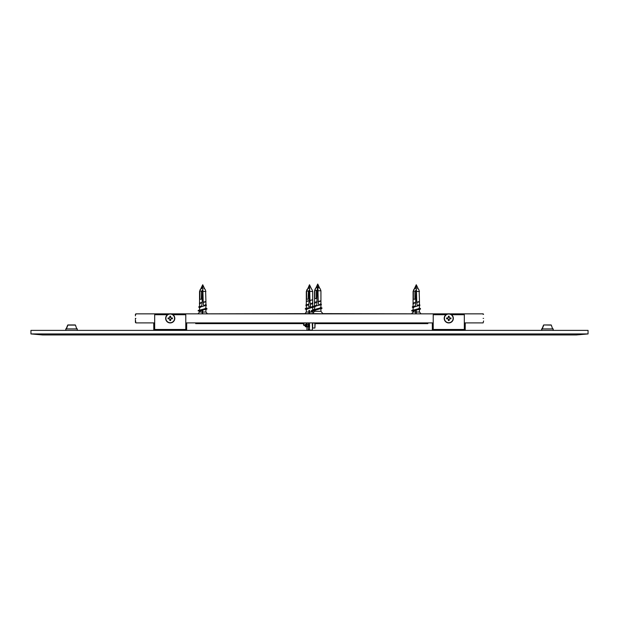 <?xml version="1.0" encoding="UTF-8"?>
<svg xmlns="http://www.w3.org/2000/svg" width="619" height="619" viewBox="0 0 619 619"><rect width="100%" height="100%" fill="white"/><g stroke="black" fill="none" stroke-linecap="round" stroke-linejoin="round"><path stroke-width="0.93" d="M315.141 323.644L427.837 323.644L427.837 322.901L313.562 322.948M320.936 308.517L314.545 310.428L314.545 311.334L320.936 311.334L322.855 313.616L427.837 313.848M195.712 313.848L312.626 313.616L314.545 311.334M303.395 323.644L195.712 323.644L195.712 322.948L303.31 322.948M313.168 322.948L312.402 322.948M306.947 322.948L306.25 322.948M306.947 323.644L306.25 323.644M308.61 291.1L306.598 291.1A2.902 2.902 0 0 1 309.732 288.206L308.1 288.408L309.5 285.297M414.66 288.926L415.968 287.928L415.07 287.928L416.278 285.297M415.109 287.928L416.278 288.144M201.105 288.926L202.413 287.928L201.515 287.928L202.723 285.297M201.554 287.928L202.723 288.144M199.821 299.232L199.821 291.1A2.902 2.902 0 0 1 201.237 288.609M199.829 294.512L199.829 297.507M203.984 288.485A2.902 2.902 0 0 1 205.624 291.1M199.821 291.1L201.833 291.1M202.142 313.616L202.142 310.367L202.723 310.367L202.723 313.616M306.598 299.232L306.598 291.1M306.606 294.512L306.606 297.507M311.543 289.042A2.902 2.902 0 0 1 312.386 290.814L312.696 291.464L309.732 291.464L309.5 284.748L311.543 289.042M308.92 313.616L308.92 310.367L309.5 310.367L309.5 313.616M413.376 299.232L413.376 291.1A2.902 2.902 0 0 1 414.792 288.609M413.384 294.512L413.384 297.507M417.539 288.485A2.902 2.902 0 0 1 419.179 291.1M413.376 291.1L415.388 291.1M415.697 313.616L415.697 310.367L416.278 310.367L416.278 313.616M202.723 312.03L205.918 312.03L207.257 313.616M205.918 309.214L199.527 311.125L199.527 312.03L198.188 313.616M199.527 312.03L202.142 312.03M205.918 309.399L205.918 312.03M199.527 310.034L199.527 307.31L205.918 305.407M199.527 306.529L199.527 303.503L202.103 302.668L201.717 306.552M201.732 306.227L198.838 306.738L198.807 307.279L200.115 307.682M205.407 308.123L206.916 308.579L206.939 309.09L198.219 310.421L198.196 310.908L200.115 311.496M205.918 305.593L205.918 308.44L199.527 310.189M205.918 304.796L206.328 305.469L205.74 305.608M201.763 305.987L198.838 306.738M206.328 305.469L203.666 305.956L203.233 302.451L205.508 301.91M205.918 301.77L205.918 304.943L203.62 305.654M205.918 301.291L205.701 301.848L203.21 302.227L202.723 284.748L204.765 289.042M205.609 290.814L205.918 301.438L203.21 302.227M205.918 291.464L202.955 291.464M202.723 284.748L199.527 291.464L199.527 299.232L201.353 299.232L201.353 291.928L202.49 291.464L202.103 302.668M202.119 302.529L199.465 303.047L199.527 303.681M202.127 302.42L199.798 302.962M199.527 299.232L199.527 299.72M201.616 291.464L202.49 289.947L202.49 291.464M312.696 311.311L312.696 312.03L309.5 312.03M308.92 312.03L306.304 312.03L304.966 313.616M312.696 312.03L313.33 312.773M312.696 307.31L306.304 309.214L306.304 312.03M311.21 311.728L312.185 311.241L311.21 310.753L311.21 311.728L312.696 311.125M312.185 306.374L313.384 306.738L313.415 307.279L305.306 308.579L305.283 309.09L306.892 309.593M314.32 310.545L312.185 311.241M312.696 307.496L312.696 310.189L311.21 310.753M306.304 304.78L306.304 301.592L309.129 300.71L308.749 304.594L306.304 305.407L306.304 308.285M312.696 303.689L312.696 306.691L305.306 308.579M308.78 304.37L305.925 304.896L306.304 305.569M308.796 304.192L306.467 304.757M309.268 291.464L308.394 291.464L309.268 289.947L309.129 300.71M309.136 300.672L306.56 301.198L306.304 301.77M309.136 300.625L306.699 301.159M309.5 284.748L306.598 291.464M306.304 291.464L306.304 299.232L308.13 299.232L308.394 291.464M308.749 304.594L308.502 306.328L310.498 306.328L310.274 304.308L312.409 303.759M312.696 303.031L312.796 303.658L310.258 304.146L309.957 300.555L312.696 299.689L309.949 300.486L309.732 291.464M312.696 299.72L312.696 303.194L310.235 303.937M312.696 291.464L312.696 299.689L312.108 300.06M312.696 299.689L309.949 300.486M416.278 312.03L419.473 312.03L420.812 313.616M419.473 309.214L413.082 311.125L413.082 312.03L411.743 313.616M413.082 312.03L415.697 312.03M419.473 309.399L419.473 312.03M413.082 310.034L413.082 307.31L419.473 305.407M413.082 306.529L413.082 303.503L415.659 302.668L415.272 306.552M415.287 306.227L412.393 306.738L412.362 307.279L413.67 307.682M418.962 308.123L420.471 308.579L420.494 309.09L411.774 310.421L411.751 310.908L413.67 311.496M419.473 305.593L419.473 308.44L413.082 310.189M419.473 304.796L419.883 305.469L419.295 305.608M415.318 305.987L412.393 306.738M419.883 305.469L417.221 305.956L416.788 302.451L419.063 301.91M419.473 301.77L419.473 304.943L417.175 305.654M419.473 301.291L419.256 301.848L416.765 302.227L416.278 284.748L418.32 289.042M419.164 290.814L419.473 301.438L416.765 302.227M419.473 291.464L416.51 291.464M416.278 284.748L413.082 291.464L413.082 299.232L414.908 299.232L414.908 291.928L416.045 291.464L415.659 302.668M415.674 302.529L413.02 303.047L413.082 303.681M415.682 302.42L413.353 302.962M413.082 299.232L413.082 299.72M415.171 291.464L416.045 289.947L416.045 291.464M135.406 318.375L135.406 319.234L135.406 318.375C135.406 313.168 135.406 313.168 135.406 318.375C135.406 323.582 135.406 323.582 135.406 318.375C135.406 313.168 135.406 313.168 135.406 318.375C135.406 313.168 135.406 313.168 135.406 318.375M135.406 319.977L135.87 322.901L154.657 322.901M135.406 322.383L135.406 320.804M135.87 314.382L135.87 313.848L135.406 314.313L135.406 315.86M483.13 318.375C483.13 312.572 483.13 312.572 483.13 318.375C483.13 312.572 483.13 312.572 483.13 318.375C483.13 324.178 483.13 324.178 483.13 318.375M169.9 316.487L170.527 316.487M448.473 316.487L449.1 316.487M450.694 318.375L450.64 317.942M483.594 320.975L483.13 322.901L464.343 322.901M483.594 318.375C483.594 323.582 483.594 323.582 483.594 318.375C483.594 313.168 483.594 313.168 483.594 318.375C483.594 313.168 483.594 313.168 483.594 318.375C483.594 323.582 483.594 323.582 483.594 318.375C483.594 323.582 483.594 323.582 483.594 318.375C483.594 313.168 483.594 313.168 483.594 318.375C483.594 313.168 483.594 313.168 483.594 318.375M135.87 313.848L169.598 313.848A4.573 4.573 0 0 1 174.798 318.375A4.573 4.573 0 0 0 170.225 313.802A4.573 4.573 0 0 0 165.652 318.375A4.573 4.573 0 0 1 170.225 313.802A4.573 4.573 0 0 0 169.598 313.848A4.573 4.573 0 0 1 170.852 313.848A4.573 4.573 0 0 0 170.225 313.802A4.573 4.573 0 0 1 170.852 313.848L448.148 313.848A4.573 4.573 0 0 1 453.348 318.375A4.573 4.573 0 0 0 448.775 313.802A4.573 4.573 0 0 0 444.202 318.375A4.573 4.573 0 0 1 449.402 313.848A4.573 4.573 0 0 0 448.148 313.848A4.573 4.573 0 0 1 449.402 313.848L483.13 313.848L483.13 314.382M448.342 316.618L449.208 316.618M447.003 318.004L446.964 318.476M448.411 320.147L449.177 320.139M447.019 317.957L447.011 318.785M169.792 316.618L170.658 316.618M168.453 318.004L168.414 318.476M169.861 320.147L170.627 320.139M168.469 317.957L168.461 318.785M464.358 330.376L465.256 329.47A0.905 0.905 0 0 1 464.327 330.376L464.327 314.731L464.351 329.47L433.223 329.47L433.223 330.376L432.294 329.47L433.223 330.376L433.223 314.731L433.207 322.948L432.294 322.948L432.364 329.819M465.186 329.819L465.256 322.948L464.343 322.948L464.327 330.376M433.223 314.731L446.02 314.731M451.53 314.731L464.327 314.731M185.808 330.376L186.706 329.47A0.905 0.905 0 0 1 185.777 330.376L185.777 314.731L185.801 329.47L154.673 329.47L154.673 330.376L153.744 329.47L154.673 330.376L154.673 314.731L154.657 322.948L153.744 322.948L153.814 329.819M186.636 329.819L186.706 322.948L185.793 322.948L185.777 330.376M154.673 314.731L167.47 314.731M172.98 314.731L185.777 314.731M135.406 320.046L135.406 322.437M135.87 318.375C135.87 312.572 135.87 312.572 135.87 318.375C135.87 324.178 135.87 324.178 135.87 318.375L135.87 318.383M172.392 318.081L172.337 317.949A6.879 0.596 180 0 0 171.362 317.926A6.879 0.596 -157.5 0 0 170.875 317.717A6.879 0.596 -112.5 0 0 170.674 317.238A6.879 0.596 -90 0 0 170.651 316.224A2.19 2.19 0 0 0 169.799 316.224A6.879 0.596 90 0 0 169.776 317.238A6.879 0.596 112.5 0 0 169.575 317.717A6.879 0.596 157.5 0 0 169.088 317.926A6.879 0.596 180 0 0 168.082 317.949A2.19 2.19 0 0 0 168.082 318.8A6.879 0.596 0 0 0 169.088 318.824A6.879 0.596 22.5 0 0 169.575 319.025A6.879 0.596 67.5 0 0 169.776 319.512A6.879 0.596 90 0 0 169.799 320.518A2.19 2.19 0 0 0 170.651 320.518A6.879 0.596 -90 0 0 170.674 319.512A6.879 0.596 -67.5 0 0 170.875 319.025A6.879 0.596 -22.5 0 0 171.362 318.824A6.879 0.596 0 0 0 172.368 318.8A2.19 2.19 0 0 0 172.368 317.949M450.849 318.375L450.794 317.942M446.864 318.375L446.91 317.942L446.864 318.375M172.09 317.942L172.144 318.375L172.09 317.942M444.202 318.375A4.573 4.573 0 0 0 448.775 322.94A4.573 4.573 0 0 0 453.348 318.375A4.573 4.573 0 0 1 448.775 322.94A4.573 4.573 0 0 1 444.202 318.375A4.573 4.573 0 0 1 448.775 313.802A4.573 4.573 0 0 1 453.348 318.375M448.775 314.034A4.341 4.341 0 0 0 444.434 318.375A4.341 4.341 0 0 0 448.775 322.716A4.341 4.341 0 0 0 453.116 318.375A4.341 4.341 0 0 0 448.775 314.034M448.349 320.518A2.19 2.19 0 0 0 449.201 320.518A6.879 0.596 -90 0 0 449.224 319.512A6.879 0.596 -67.5 0 0 449.425 319.025A6.879 0.596 -22.5 0 0 449.912 318.824A6.879 0.596 0 0 0 450.918 318.8A2.19 2.19 0 0 0 450.918 317.949A6.879 0.596 180 0 0 449.912 317.926A6.879 0.596 -157.5 0 0 449.425 317.717A6.879 0.596 -112.5 0 0 449.224 317.238A6.879 0.596 -90 0 0 449.201 316.224A2.19 2.19 0 0 0 448.349 316.224A6.879 0.596 90 0 0 448.326 317.238A6.879 0.596 112.5 0 0 448.125 317.717A6.879 0.596 157.5 0 0 447.638 317.926A6.879 0.596 180 0 0 446.632 317.949A2.19 2.19 0 0 0 446.632 318.8A6.879 0.596 0 0 0 447.638 318.824A6.879 0.596 22.5 0 0 448.125 319.025A6.879 0.596 67.5 0 0 448.326 319.512A6.879 0.596 90 0 0 448.349 320.518M450.539 318.777L450.586 318.375M448.342 320.131L449.208 320.131L448.342 320.131M446.817 317.942L446.732 318.8M165.652 318.375A4.573 4.573 0 0 0 170.225 322.94A4.573 4.573 0 0 0 174.798 318.375A4.573 4.573 0 0 1 170.225 322.94A4.573 4.573 0 0 1 165.652 318.375A4.573 4.573 0 0 1 170.225 313.802A4.573 4.573 0 0 1 174.798 318.375M170.225 314.034A4.341 4.341 0 0 0 165.884 318.375A4.341 4.341 0 0 0 170.225 322.716A4.341 4.341 0 0 0 174.566 318.375A4.341 4.341 0 0 0 170.225 314.034M171.989 318.777L172.036 318.375M169.792 320.131L170.658 320.131L169.792 320.131M172.33 317.949L172.353 318.375M168.267 317.942L168.182 318.8M325.981 313.848L312.518 313.616A3.018 3.018 0 0 0 311.357 313.848M309.5 322.901L309.5 330.097L312.402 330.097L312.402 322.901M307.086 325.501C307.016 327.265 306.939 327.265 306.862 325.501C306.784 323.729 306.707 323.729 306.629 325.501C306.56 327.265 306.482 327.265 306.405 325.501C306.328 323.729 306.25 323.729 306.173 325.501C306.103 327.265 306.026 327.265 305.948 325.501C305.871 323.729 305.794 323.729 305.716 325.501C305.639 327.265 305.569 327.265 305.492 325.501L305.461 324.967M305.461 325.114L305.786 326.569L306.01 324.433L306.119 325.501C306.196 323.729 306.273 323.729 306.351 325.501L306.467 324.433L306.575 325.501C306.653 323.729 306.73 323.729 306.807 325.501L306.923 324.433L306.862 325.501C306.784 323.729 306.707 323.729 306.629 325.501L306.513 324.433L306.405 325.501C306.328 323.729 306.25 323.729 306.173 325.501L306.057 324.433L305.948 325.501C305.871 323.729 305.794 323.729 305.716 325.501C305.639 327.265 305.569 327.265 305.492 325.501L305.368 326.569L305.26 325.501M306.405 325.501L306.281 326.569L306.15 325.95M306.862 325.501L306.606 325.95M309.601 325.501C309.523 323.729 309.454 323.729 309.376 325.501C309.299 327.265 309.221 327.265 309.144 325.501C309.067 323.729 308.997 323.729 308.92 325.501C308.842 327.265 308.765 327.265 308.688 325.501C308.61 323.729 308.533 323.729 308.463 325.501C308.386 327.265 308.308 327.265 308.231 325.501M308.355 326.863L308.757 324.433L308.982 326.569L309.09 325.501L309.5 326.136M309.655 326.863L309.376 325.501C309.299 327.265 309.221 327.265 309.144 325.501C309.067 323.729 308.997 323.729 308.92 325.501C308.842 327.265 308.765 327.265 308.688 325.501C308.61 323.729 308.533 323.729 308.463 325.501L308.51 324.132M312.239 324.132L312.402 326.476M309.036 324.132L309.314 325.501C309.392 323.729 309.469 323.729 309.546 325.501M308.339 324.666L308.525 326.569M305.887 325.501C305.817 323.729 305.74 323.729 305.662 325.501C305.74 323.729 305.817 323.729 305.887 325.501C305.964 327.265 306.041 327.265 306.119 325.501C306.196 323.729 306.273 323.729 306.351 325.501C306.42 327.265 306.498 327.265 306.575 325.501L306.722 326.492M306.119 325.501L306.258 326.492M305.252 326.167L305.353 325.501M305.329 326.569L305.09 324.658L305.554 324.433M305.948 325.501L305.825 326.569L305.6 324.433L305.492 325.501M306.947 326.762L306.629 325.501M308.688 325.501L308.564 326.569L308.463 325.501M309.144 325.501L308.773 324.511M309.198 326.863L308.92 325.501M309.376 325.501L309.229 324.511M309.09 325.501C309.167 327.265 309.245 327.265 309.314 325.501C309.245 327.265 309.167 327.265 309.09 325.501C309.013 323.729 308.935 323.729 308.858 325.501C308.935 323.729 309.013 323.729 309.09 325.501M308.633 325.501C308.711 327.265 308.78 327.265 308.858 325.501C308.78 327.265 308.711 327.265 308.633 325.501C308.556 323.729 308.479 323.729 308.401 325.501C308.479 323.729 308.556 323.729 308.633 325.501M308.177 325.501C308.254 327.265 308.324 327.265 308.401 325.501M306.575 325.501C306.653 323.729 306.73 323.729 306.807 325.501C306.877 327.265 306.954 327.265 307.032 325.501M305.306 325.501L305.577 326.762M314.893 322.986L314.893 328.016L312.649 328.016L312.649 322.986L315.141 323.242L314.893 328.016M308.339 322.901L308.339 330.26L306.947 330.26L306.947 322.901M301.376 313.848L306.25 313.779A2.089 2.089 0 0 1 306.784 313.848M308.339 324.457L306.947 324.457M308.339 326.778L306.947 326.778M306.482 322.901L306.947 325.602L306.482 322.901M316.851 290.404L314.839 290.404A2.902 2.902 0 0 1 317.973 287.51L317.74 286.396L317.508 286.79L316.735 305.856L320.936 304.71M317.74 286.396L317.74 284.051L319.783 288.346A2.902 2.902 0 0 1 320.627 290.118L320.936 290.768L317.973 290.768L317.973 286.79M314.839 298.536L314.839 290.404M314.839 293.955L314.839 296.679L314.839 293.955M317.74 287.502A2.902 2.902 0 0 1 320.642 290.404M320.936 308.703L320.936 311.334M314.545 309.338L314.545 306.614L316.735 305.856M316.75 305.531L313.856 306.041L313.825 306.583L315.133 306.985M320.348 308.896L321.957 308.394L321.934 307.883L321.957 308.394L313.237 309.724L313.214 310.212L313.237 309.724L315.056 309.175L313.237 309.724M320.936 304.896L320.936 307.744L314.545 309.492M320.936 304.099L321.346 304.772L320.758 304.912M316.781 305.291L313.856 306.041M320.425 303.921L321.315 304.2L321.346 304.772L318.684 305.26L318.251 301.755L320.526 301.213M318.251 301.755L320.719 301.151L320.936 300.594L320.936 304.246L318.638 304.958M318.243 301.654L317.973 290.768M320.936 290.768L320.936 300.741L318.228 301.53M314.545 305.832L314.545 302.807L317.121 301.971M317.137 301.832L314.483 302.351L314.545 302.985M317.145 301.724L314.816 302.265M317.74 284.051L314.545 290.768L314.545 298.536L316.371 298.536L316.371 291.232L317.508 290.768M314.545 298.536L314.545 299.023M316.634 290.768L317.508 289.251M315.056 302.173L314.444 302.962L315.133 303.178M303.782 325.393A12.79 12.79 0 0 1 303.302 322.901A12.79 12.79 0 0 0 303.782 325.393L303.782 322.901M306.25 322.901L305.894 325.625M304.741 325.563L304.014 325.563L304.014 322.901M588.05 333.935L588.05 330.376L30.95 330.376L30.95 333.935L42.556 334.949L576.444 334.949L588.05 333.935L30.95 333.935M552.999 330.376L553.231 328.921L541.625 328.921L541.625 330.376L541.625 328.921M551.312 325.099L552.612 328.921M543.544 325.099L542.027 328.921L543.753 324.952L551.103 325.099M551.103 324.952L543.753 324.952L551.103 324.952M553.231 330.376L553.231 328.921L553.231 330.376M77.143 330.376L77.375 328.921M77.143 328.921L65.769 328.921L66.001 330.376M75.456 325.099L76.756 328.921M67.688 325.099L66.171 328.921L67.688 325.099L75.247 325.099M75.247 324.952L67.897 324.952L75.247 324.952M65.769 328.921L65.769 330.376L65.769 328.921M202.955 291.1L202.49 291.1M309.732 291.1L309.268 291.1M416.51 291.1L416.045 291.1M317.973 290.404L317.508 290.404M543.753 325.099L542.244 328.921M541.857 330.376L541.857 328.921M67.897 325.099L66.388 328.921M199.821 297.375L199.821 294.652M306.598 297.375L306.598 294.652M413.376 297.375L413.376 294.652M205.33 309.593L206.939 309.09M200.038 309.871L198.219 310.421M206.297 304.896L205.407 304.618M199.426 303.658L200.115 303.875M199.465 303.047L200.038 302.869M199.527 299.689L199.527 303.031M312.108 311.496L314.026 310.908M312.108 307.682L313.415 307.279M305.894 305.469L306.892 305.778M305.925 304.896L306.815 304.618M306.304 299.232L306.304 301.291M312.796 303.658L312.108 303.875M312.757 303.047L312.185 302.869M418.885 309.593L420.494 309.09M413.593 309.871L411.774 310.421M419.852 304.896L418.962 304.618M412.981 303.658L413.67 303.875M413.02 303.047L413.593 302.869M413.082 299.689L413.082 303.031M185.793 322.901L433.207 322.901M483.594 314.313L483.13 313.848M308.339 329.501L309.5 329.501M315.133 310.8L313.214 310.212M321.934 307.883L320.425 307.426M314.545 298.992L314.545 302.335"/></g></svg>
